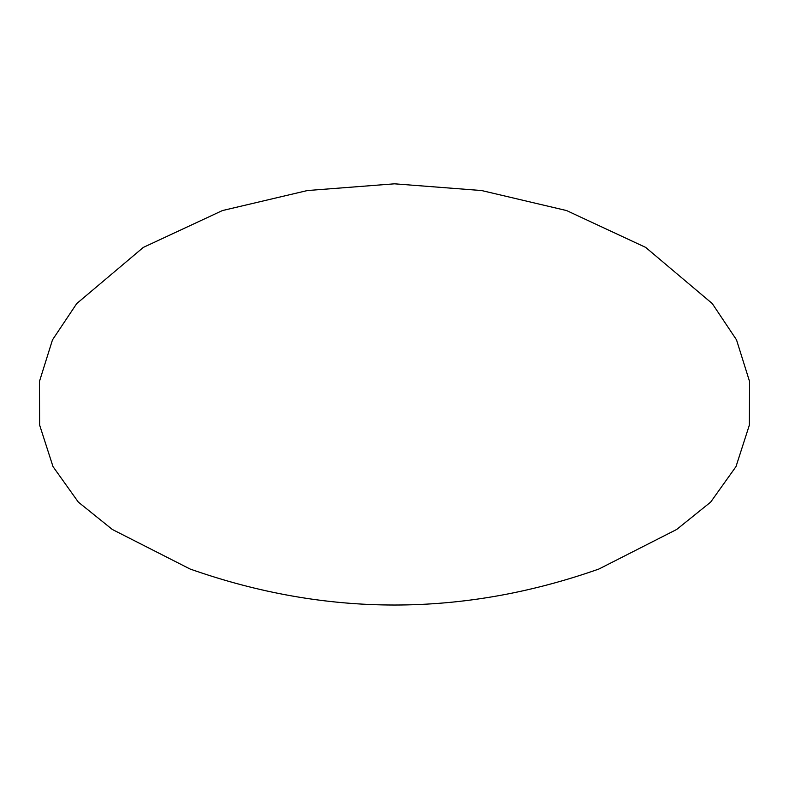 <?xml version="1.0" encoding="UTF-8"?>
<svg xmlns="http://www.w3.org/2000/svg" width="789" height="789" viewBox="0 0 789 789"><rect width="100%" height="100%" fill="white"/><g stroke="black" fill="none" stroke-linecap="round" stroke-linejoin="round"><path stroke-width="1.18" d="M598.92 569.017L676.676 529.468L710.682 502.09L735.999 466.585L749.372 425.074L749.55 381.462L736.522 339.872L712.289 303.607L645.688 247.411L566.62 210.574L481.606 190.543L394.5 183.817L307.394 190.543L222.38 210.574L143.312 247.411L76.711 303.607L52.478 339.881L39.45 381.462L39.628 425.074L53.001 466.585L78.318 502.09L112.324 529.468L190.08 569.017C326.36 617.028 462.64 617.028 598.92 569.017L676.676 529.468L710.682 502.09L735.999 466.585L749.372 425.074L749.55 381.462L736.522 339.872L712.289 303.607L645.688 247.411L566.62 210.574L481.606 190.543L394.5 183.817L307.394 190.543L222.38 210.574L143.312 247.411L76.711 303.607L52.478 339.881L39.45 381.462L39.628 425.074L53.001 466.585L78.318 502.09L112.324 529.468L190.08 569.017C326.36 617.028 462.64 617.028 598.92 569.017"/></g></svg>
